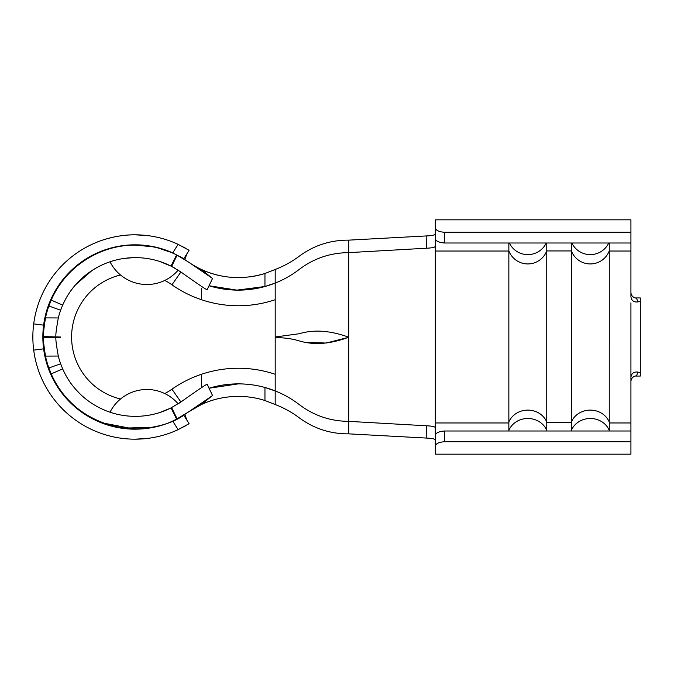 <?xml version="1.0" encoding="UTF-8"?>
<svg xmlns="http://www.w3.org/2000/svg" width="674" height="674" viewBox="0 0 674 674"><rect width="100%" height="100%" fill="white"/><g stroke="black" fill="none" stroke-linecap="round" stroke-linejoin="round"><path stroke-width="1.01" d="M86.407 399.48A79.372 79.372 0 0 1 75.311 388.915M69.203 380.869A79.372 79.372 0 0 1 62.657 368.88C67.956 380.54 72.977 386.893 81.057 394.897C88.917 402.26 98.033 407.846 108.404 411.654C128.633 419.017 151.936 417.686 171.002 407.905L180.91 401.99A79.372 79.372 0 0 1 178.324 403.718M43.481 337.362A91.866 91.866 0 0 0 45.487 356.099C43.734 344.802 43.069 338.55 43.481 337.362L60.55 337.312A79.372 56.119 90 0 1 60.55 337L43.481 336.638C43.077 335.475 43.743 329.224 45.487 317.901A91.866 91.866 0 0 0 43.481 336.638M152.206 246.692L135.348 245.134C99.558 244.679 64.965 267.511 51.216 300.099L48.865 306.004A91.866 91.866 0 0 0 45.487 317.901L58.301 317.951A79.372 79.372 0 0 1 60.635 310.217L62.657 305.12A79.372 79.372 0 0 1 110.022 261.782A41.249 41.249 0 0 0 178.147 270.164M135.348 245.134C149.898 245.184 163.656 248.453 176.613 254.924L188.08 261.782L211.788 277.924L201.425 269.474A87.494 87.494 0 0 1 188.105 261.798A87.494 87.494 0 0 0 201.425 269.474L205.123 271.091C224.602 278.859 244.544 279.651 264.958 273.476L275.194 269.474L275.194 283.08L264.958 286.509L236.97 290.123L209.092 285.768A99.988 99.988 0 0 0 275.194 283.08C283.83 279.643 291.834 275.102 299.214 269.44C313.857 258.386 330.344 252.784 348.694 252.632L426.322 248.226L426.212 235.942L348.694 240.146L348.694 433.854C330.344 433.946 313.857 428.588 299.214 417.779C291.834 412.252 283.83 407.837 275.194 404.526L264.958 400.524C256.583 397.812 247.695 396.43 238.31 396.371C226.38 396.481 215.318 398.663 205.123 402.909L201.425 404.526L211.788 396.076L188.08 412.218A91.866 91.866 0 0 1 185.232 414.139L185.232 414.139A91.866 91.866 0 0 0 188.08 412.218L176.613 419.076C132.146 443.222 70.138 420.989 51.216 373.901L48.865 367.996L60.635 363.783A79.372 79.372 0 0 1 58.301 356.049L45.487 356.099A91.866 91.866 0 0 0 49.935 370.843M60.635 363.783L62.657 368.88L51.216 373.901A91.866 91.866 0 0 0 101.58 422.438L99.238 421.949M51.713 336.671A91.866 64.957 -90 0 0 51.713 337.329M99.238 252.051L101.58 251.562A91.866 91.866 0 0 0 50.044 302.887M51.216 300.099L62.657 305.12C67.147 295.473 69.894 291.598 75.64 284.706L92.102 270.451C105.355 261.967 119.77 257.695 135.348 257.628C147.943 257.662 159.822 260.484 171.002 266.095L171.643 266.415L177.094 255.168M206.994 289.491C207.541 290.578 198.847 284.748 180.91 272.01L171.643 266.415M177.81 269.945L177.245 269.592M174.288 267.839L172.982 267.123M176.613 254.924L171.002 266.095L159.485 261.394M149.914 258.984L148.811 258.782M209.092 388.232A99.988 99.988 0 0 1 238.31 383.868A99.988 99.988 0 0 0 209.092 388.232L238.31 383.868C247.628 383.919 256.508 385.124 264.958 387.491L275.194 390.92L275.194 374.289A115.616 115.616 0 0 0 201.425 374.289L201.425 385.857M435.32 227.888C435.867 230.432 438.993 231.898 444.688 232.277L444.688 243.002C438.993 242.598 435.867 241.157 435.32 238.68L435.32 219.825L630.923 219.825L630.923 296.686C631.504 300.646 633.821 302.39 637.882 301.927L640.3 301.303L640.3 376.058L635.06 376.058M444.688 243.002L630.923 243.002M640.3 372.697L637.882 372.073L636.568 375.747C633.088 376.345 631.209 378.24 630.923 381.417M635.06 297.942L640.3 297.942L640.3 301.303M630.923 377.314C631.504 373.354 633.821 371.61 637.882 372.073M630.923 292.583C631.209 295.76 633.088 297.655 636.568 298.253L637.882 301.927M630.923 302.82L630.923 454.175L435.32 454.175L435.32 435.32C435.867 432.843 438.985 431.402 444.688 430.998L630.923 430.998M435.32 233.634L435.32 246.372C434.814 247.383 431.815 247.998 426.322 248.226M275.194 404.526L275.194 390.92A99.988 99.988 0 0 0 238.31 383.868A99.988 99.988 0 0 1 275.194 390.92C283.83 394.357 291.834 398.898 299.214 404.56C313.857 415.614 330.344 421.216 348.694 421.368L426.322 425.774C431.807 426.002 434.814 426.617 435.32 427.628L435.32 440.366M508.853 430.534L508.853 243.078M546.766 430.534L546.766 422.505M571.35 430.534L571.35 243.078M571.358 250.947L546.757 250.947L546.757 422.48L571.358 422.48M546.766 250.93L546.766 243.078M609.262 430.534L609.262 422.505M609.254 422.48L609.262 243.078M444.688 430.998L444.688 441.723L630.923 441.723M444.688 441.723C438.993 442.102 435.867 443.568 435.32 446.112M444.688 232.277L630.923 232.277M608.723 243.002A20.245 19.883 180 0 1 571.99 243.204M609.212 250.955A20.245 20.212 0 0 1 571.4 250.955M609.052 421.57A20.245 18.383 180 0 0 590.306 410.112A20.245 18.383 180 0 0 571.552 421.57M609.17 430.197A20.245 18.383 180 0 0 590.306 418.487A20.245 18.383 180 0 0 571.442 430.197M546.226 243.002A20.245 19.883 180 0 1 509.493 243.204M546.715 250.955A20.245 20.212 0 0 1 508.904 250.955M546.563 421.57A20.245 18.383 180 0 0 527.809 410.112A20.245 18.383 180 0 0 509.055 421.57M546.673 430.197A20.245 18.383 180 0 0 527.809 418.487A20.245 18.383 180 0 0 508.946 430.197M426.212 235.942C431.756 235.723 434.797 235.1 435.32 234.089M435.32 439.911C434.797 438.9 431.764 438.277 426.212 438.058L426.322 425.774M348.694 433.854L426.212 438.058M275.194 269.474C283.83 266.163 291.834 261.748 299.214 256.221C313.857 245.412 330.344 240.054 348.694 240.146M275.194 374.289L275.194 337.623C283.83 337.598 291.834 338.685 299.214 340.884C313.857 345.315 330.344 344.094 348.694 337.219C330.344 330.496 313.857 329.342 299.214 333.74L275.194 337L275.194 299.711A115.616 115.616 0 0 1 171.937 284.807A63.744 63.744 0 0 0 164.742 280.435M209.092 285.768A99.988 99.988 0 0 0 275.194 283.08L275.194 299.711M252.025 397.449A87.494 87.494 0 0 1 264.958 400.524A87.494 87.494 0 0 0 252.025 397.449M201.425 404.526A87.494 87.494 0 0 1 202.47 404.046A87.494 87.494 0 0 0 188.08 412.218L201.425 404.526A87.494 87.494 0 0 0 188.08 412.218L201.425 404.526M205.123 402.909A87.494 87.494 0 0 1 221.038 398.09A87.494 87.494 0 0 0 205.123 402.909L205.123 401.51M229.623 396.801A87.494 87.494 0 0 1 238.31 396.371A87.494 87.494 0 0 0 229.623 396.801M201.425 385.486L201.425 387.693M111.05 425.597L123.696 428.125L152.206 427.308M185.232 259.861L178.374 255.834M170.042 408.385L159.485 412.606M138.389 416.313L133.688 416.355M55.976 337.312C55.504 338.5 56.279 344.743 58.301 356.049M133.022 257.67L123.915 258.462M58.301 317.951C56.271 329.232 55.504 335.475 55.976 336.688M184.769 414.443A91.866 91.866 0 0 0 185.097 414.232A91.866 91.866 0 0 1 184.769 414.443A41.249 41.249 0 0 1 186.639 419.784M348.694 337.312L326.233 343.032L305.549 342.392M201.425 299.711L201.425 288.514M207.137 289.753L212.478 278.573L211.788 277.924M188.08 261.782A87.494 87.494 0 0 0 201.425 269.474A87.494 87.494 0 0 0 202.461 269.954A87.494 87.494 0 0 1 201.425 269.474A87.494 87.494 0 0 1 188.08 261.782L188.139 261.815M164.742 393.565A63.744 63.744 0 0 0 171.937 389.193L180.91 401.99C198.796 389.286 207.499 383.455 206.994 384.509M211.788 396.076L212.487 395.427L207.137 384.247M177.094 418.832L171.643 407.585M205.123 271.091A87.494 87.494 0 0 0 219.311 275.54A87.494 87.494 0 0 1 205.123 271.091L205.123 272.49M264.958 273.476A87.494 87.494 0 0 1 250.256 276.812A87.494 87.494 0 0 0 264.958 273.476L264.958 286.509M146.898 235.512L135.036 234.822C113.451 234.552 95.051 242.952 95.363 242.834C95.152 242.91 113.51 234.544 135.036 234.822A102.178 102.178 0 0 0 33.7 350.126A102.178 102.178 0 0 0 135.036 439.178L146.898 438.488M180.447 256.786L183.8 258.774L186.639 254.216L183.8 258.774L172.746 252.885L178.079 244.333A102.178 102.178 0 0 0 135.036 234.822M186.639 254.216A41.249 41.249 0 0 1 184.769 259.557M178.147 403.836A41.249 41.249 0 0 0 110.022 412.218M135.036 439.178A102.178 102.178 0 0 0 178.079 429.667L172.746 421.115L183.8 415.226C172.477 423.247 156.216 427.897 135.036 429.178A92.178 92.178 0 0 1 43.616 325.163A92.178 92.178 0 0 1 135.036 244.822C114.277 244.755 98.842 252.329 99.238 252.051C98.91 252.287 114.369 244.746 135.036 244.822L155.399 247.097L173.328 253.154M135.036 244.822A92.178 92.178 0 0 1 172.746 252.885M172.746 421.115A92.178 92.178 0 0 1 135.036 429.178L100.746 422.564L114.016 426.752M178.079 244.333L189.091 250.29L183.8 258.774M185.392 248.091L176.007 243.398M176.007 430.602L185.409 425.901M180.438 417.223L183.8 415.226L189.091 423.71L178.079 429.667M43.616 325.163L33.7 323.874M33.7 350.126L43.616 348.837M120.536 275A63.744 63.744 0 0 0 120.536 399M435.32 427.628L435.32 422.96L508.862 422.96M435.32 422.96L435.32 251.04L508.862 251.04M435.32 251.04L435.32 246.372M609.254 422.96L630.923 422.96M609.254 251.04L630.923 251.04M48.865 306.004L60.635 310.217M180.91 272.01L171.937 284.807M171.937 389.193A115.616 115.616 0 0 1 201.425 374.289M176.613 419.076L171.002 407.905M264.958 387.491L264.958 400.524"/></g></svg>
